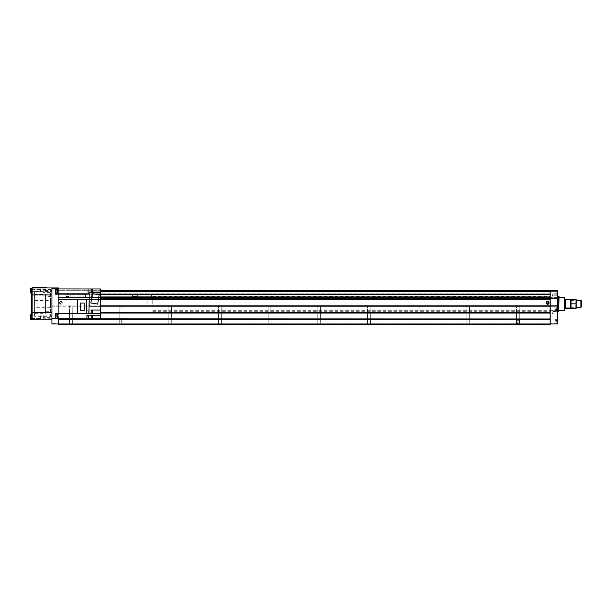 <?xml version="1.0" encoding="UTF-8"?>
<svg xmlns="http://www.w3.org/2000/svg" width="612" height="612" viewBox="0 0 612 612"><rect width="100%" height="100%" fill="white"/><g stroke="black" fill="none" stroke-linecap="round" stroke-linejoin="round"><path stroke-width="0.46" stroke-dasharray="3.06 2.29" d="M468.157 324.452L469.748 324.452L468.157 324.452M468.157 324.199L469.503 324.199L468.157 324.199M517.828 324.452L519.42 324.452L517.828 324.452M517.828 324.199L516.49 324.199L517.828 324.199M418.493 324.452L420.084 324.452L418.493 324.452M418.493 324.199L417.154 324.199L418.493 324.199M368.829 324.452L367.238 324.452L368.829 324.452M368.829 324.199L367.491 324.199L368.829 324.199M319.158 324.452L320.749 324.452L319.158 324.452M319.158 324.199L320.504 324.199L319.158 324.199M269.494 324.452L271.085 324.452L269.494 324.452M269.494 324.199L268.155 324.199L269.494 324.199M219.83 324.452L218.239 324.452L219.83 324.452M219.83 324.199L218.492 324.199L219.83 324.199M170.159 324.452L171.75 324.452L170.159 324.452M170.159 324.199L171.505 324.199L170.159 324.199M70.831 324.452L69.24 324.452L70.831 324.452M70.831 324.199L69.485 324.199L70.831 324.199M120.495 324.452L122.086 324.452L120.495 324.452M120.495 324.199L119.156 324.199L120.495 324.199M59.999 302.848A0.895 0.895 0 0 1 60.894 301.953A0.895 0.895 0 0 1 61.789 302.848A0.895 0.895 0 0 1 60.894 303.743A0.895 0.895 0 0 1 59.999 302.848A0.895 0.895 0 0 1 60.894 301.953A0.895 0.895 0 0 1 61.789 302.848A0.895 0.895 0 0 1 60.894 303.743A0.895 0.895 0 0 1 59.999 302.848A0.895 0.895 0 0 1 60.894 301.953A0.895 0.895 0 0 1 61.789 302.848A0.895 0.895 0 0 1 60.894 303.743A0.895 0.895 0 0 1 59.999 302.848A0.895 0.895 0 0 1 60.894 301.953A0.895 0.895 0 0 1 61.789 302.848A0.895 0.895 0 0 1 60.894 303.743A0.895 0.895 0 0 1 59.999 302.848M59.479 302.848A1.415 1.415 0 0 1 60.894 301.433A1.415 1.415 0 0 1 62.309 302.848A1.415 1.415 0 0 0 60.894 301.433A1.415 1.415 0 0 0 59.479 302.848A1.415 1.415 0 0 1 60.894 301.433A1.415 1.415 0 0 1 62.309 302.848A1.415 1.415 0 0 1 60.894 304.263A1.415 1.415 0 0 1 59.479 302.848A1.415 1.415 0 0 1 60.894 301.433A1.415 1.415 0 0 1 62.309 302.848A1.415 1.415 0 0 1 60.894 304.263A1.415 1.415 0 0 1 59.479 302.848A1.415 1.415 0 0 0 60.894 304.263A1.415 1.415 0 0 0 62.309 302.848A1.415 1.415 0 0 1 60.894 304.263A1.415 1.415 0 0 1 59.479 302.848M546.73 302.848A0.895 0.895 0 0 1 547.625 301.953A0.895 0.895 0 0 1 548.52 302.848A0.895 0.895 0 0 1 547.625 303.743A0.895 0.895 0 0 1 546.73 302.848A0.895 0.895 0 0 1 547.625 301.953A0.895 0.895 0 0 1 548.52 302.848A0.895 0.895 0 0 1 547.625 303.743A0.895 0.895 0 0 1 546.73 302.848A0.895 0.895 0 0 1 547.625 301.953A0.895 0.895 0 0 1 548.52 302.848A0.895 0.895 0 0 1 547.625 303.743A0.895 0.895 0 0 1 546.73 302.848M549.041 302.848A1.415 1.415 0 0 0 547.625 301.433A1.415 1.415 0 0 0 546.21 302.848A1.415 1.415 0 0 1 547.625 301.433A1.415 1.415 0 0 1 549.041 302.848A1.415 1.415 0 0 1 547.625 304.263A1.415 1.415 0 0 1 546.21 302.848A1.415 1.415 0 0 1 547.625 301.433A1.415 1.415 0 0 1 549.041 302.848A1.415 1.415 0 0 1 547.625 304.263A1.415 1.415 0 0 1 546.21 302.848A1.415 1.415 0 0 0 547.625 304.263A1.415 1.415 0 0 0 549.041 302.848M517.828 305.824L516.49 305.824L517.828 305.824M468.157 305.824L469.503 305.824L468.157 305.824M70.831 323.955L69.584 323.955L70.831 323.955M70.831 319.984L69.584 319.984L70.831 319.984M120.495 323.955L119.256 323.955L120.495 323.955M120.495 319.984L119.256 319.984L120.495 319.984M550.111 303.843L550.111 296.392L550.111 303.843M147.813 303.843L147.813 296.392L147.813 303.843M70.831 305.824L69.485 305.824L70.831 305.824M418.493 305.824L417.154 305.824L418.493 305.824M368.829 305.824L367.491 305.824L368.829 305.824M319.158 305.824L320.504 305.824L319.158 305.824M269.494 305.824L268.155 305.824L269.494 305.824M219.83 305.824L218.492 305.824L219.83 305.824M170.159 305.824L171.505 305.824L170.159 305.824M120.495 305.824L119.156 305.824L120.495 305.824M518.326 319.984L519.565 319.984L518.326 319.984L518.326 323.955L519.565 323.955L516.092 323.955L518.326 323.955L518.326 319.984M517.331 319.984L516.092 319.984L517.331 319.984L517.331 323.955L517.331 319.984M92.68 313.772L92.68 310.2L100.781 310.2L92.68 310.2L92.68 313.772L100.781 313.772L100.781 297.631L91.196 297.631L91.196 293.89L100.781 293.89L100.781 292.069L89.107 292.069L89.107 306.176L100.781 306.176L58.415 306.199L58.415 312.533L58.415 305.824L58.415 324.452L58.415 318.99L550.111 318.99L550.111 299.52L58.415 299.52L58.415 305.824L58.415 298.656L58.415 299.52L100.781 299.52M550.111 299.52L550.111 297.111L58.415 297.111L58.415 298.656L58.415 296.958L100.781 297.111M58.415 297.057L550.111 297.057L550.111 297.455L550.111 296.958L58.415 297.057M58.415 297.356L58.415 293.982L58.415 297.455L550.111 297.356L58.415 297.356M550.111 297.111L550.111 319.686L550.111 293.982L58.415 293.982L550.111 293.829L550.111 294.326L550.111 290.677L58.415 290.677L58.415 294.326L58.415 290.677L100.781 290.677M550.111 318.99L550.111 324.452L550.111 323.955L550.111 324.452L58.415 324.452L58.415 305.923L550.111 306.199M550.111 323.955L58.415 323.955L550.111 323.955M550.111 297.31L58.415 297.31L550.111 297.31M550.111 293.928L550.111 294.326L550.111 293.928L58.415 293.928L550.111 293.928M100.781 305.824L550.111 305.824M100.781 296.958L550.111 296.958M550.111 297.455L58.415 297.455L550.111 297.455M550.111 293.829L58.415 293.829L550.111 293.829M550.111 294.326L100.781 294.326M550.111 312.533L100.781 312.533M550.111 313.03L100.781 313.03M550.111 319.487L58.415 319.487M550.111 323.832L58.415 323.832M550.111 324.452L58.415 324.452L550.111 324.452M58.415 288.94L58.415 305.923L58.415 287.946L51.959 287.946L51.959 319.732L51.959 306.176L58.415 306.176L51.959 306.176L51.959 323.71L58.415 323.71M58.415 323.955L51.959 323.71M51.959 305.923L58.415 305.923L51.959 305.923M51.959 288.367L58.415 288.367M31.595 292.911L32.092 292.911L32.092 288.321L32.092 319.235L32.092 290.432L32.092 293.041L31.595 293.041L31.595 290.432L31.595 293.041L32.092 293.041L32.092 288.321L32.092 292.911L30.6 292.911L30.6 288.321L32.092 288.321L30.6 288.321L30.6 292.911L30.6 288.321L32.092 288.321M31.197 304.73L31.197 302.948M31.595 305.824L31.197 305.824L31.197 301.854L31.197 305.824L31.197 301.854L31.595 301.854L31.595 305.824L31.595 301.854M30.868 289.208L30.6 291.916L30.6 288.94L30.6 291.916L30.6 288.94L30.6 291.916L40.53 291.916L40.53 288.94L40.53 291.916L40.53 288.94L40.53 291.916L40.53 288.94L40.262 291.649L30.868 291.649L30.868 289.208L40.262 289.208L30.868 289.208L30.868 291.649L30.868 289.208M30.868 316.029L30.6 318.737L30.6 315.761L30.6 318.737L30.6 315.761L30.6 318.737L40.53 318.737L40.53 315.761L40.53 318.737L40.53 315.761L40.53 318.737L40.53 315.761L40.262 318.47L30.868 318.47L30.868 316.029L40.262 316.029L30.868 316.029L30.868 318.47L30.868 316.029M34.57 316.305L34.57 291.373L34.57 316.305L51.959 316.305L51.959 291.373L51.959 316.305M34.57 291.373L51.959 291.373M34.57 294.403L34.57 313.275L34.57 294.403L45.502 294.403L45.502 313.275L45.502 294.403M34.57 313.275L45.502 313.275M34.57 307.316L34.57 300.362L34.57 307.316L49.97 307.316L49.97 300.362L49.97 307.316M34.57 300.362L49.97 300.362M45.502 296.392L45.502 311.286L45.502 296.392L49.97 296.392L49.97 311.286L49.97 296.392M45.502 311.286L49.97 311.286M43.23 315.103L43.016 317.376L43.016 314.889L43.016 317.376L43.016 314.889L43.016 317.376L51.959 317.376L51.959 314.889L51.959 317.376L51.959 314.889L51.959 317.376L51.959 314.889L51.745 317.161L43.23 317.161L43.23 315.103L51.745 315.103L43.23 315.103L43.23 317.161L43.23 315.103M43.23 290.524L43.016 292.788L43.016 290.31L43.016 292.788L43.016 290.31L43.016 292.788L51.959 292.788L51.959 290.31L51.959 292.788L51.959 290.31L51.959 292.788L51.959 290.31L51.745 292.574L43.23 292.574L43.23 290.524L51.745 290.524L43.23 290.524L43.23 292.574L43.23 290.524M32.092 319.235L32.092 314.644L31.595 314.644L32.092 314.644L32.092 319.235L31.595 319.235L32.092 319.235L31.595 319.235L31.595 293.041L32.092 293.041M32.092 288.443L31.595 288.443L32.092 288.443L31.595 288.443L31.595 293.041M32.092 319.357L30.6 319.357L30.6 314.767L30.6 319.357L32.092 319.357L32.092 314.767L32.092 319.357L30.6 319.357L30.6 314.767L32.092 314.767L30.6 314.767M30.6 292.911L32.092 292.911M51.959 319.732L32.092 319.732L32.092 287.946L51.959 287.946M557.348 294.9L557.348 293.875L557.348 294.9M552.812 294.9L552.812 293.875L552.812 294.9M552.598 296.139L557.348 295.925L552.59 295.78L557.563 295.78L557.563 293.661L557.563 303.843L557.563 293.653L557.348 294.173L552.59 294.02L552.59 296.139L552.59 294.02M557.065 309.305L557.065 310.521L557.065 309.305M555.574 309.305L555.574 310.797L555.574 309.305M557.563 309.305L557.563 310.797L557.563 309.305M557.065 320.481L557.065 319.257L557.065 320.481M555.574 320.481L555.574 318.99L555.574 320.481M557.563 320.481L557.563 318.99L557.563 320.481M556.415 309.84L556.415 308.762L556.415 309.305L557.065 308.586L557.065 310.016L557.065 308.945L556.415 308.685L556.415 309.664L557.065 309.664L556.415 310.016L556.415 308.586L556.415 309.305L557.065 308.945L556.415 308.685L556.415 309.664L557.065 309.664L556.415 309.84M556.415 321.017L556.415 319.938L556.415 320.481L557.065 319.762L557.065 321.193L557.065 320.122L556.415 319.854L556.415 320.833L557.065 320.833L556.415 321.193L556.415 319.762L556.415 320.481L557.065 320.122L556.415 319.854L556.415 320.833L557.065 320.833L556.415 321.017M558.802 311.539L558.802 296.139M559.047 311.286L559.047 296.392M558.748 303.843L558.748 310.299L558.748 303.843M552.59 312.778L552.59 314.025L552.59 312.778M552.812 312.778L552.812 311.753L552.812 312.778M557.348 312.778L557.348 311.753L557.348 312.778M557.563 312.778L557.563 314.025L557.563 312.778M557.563 294.02L557.563 296.139M557.563 303.843L557.563 311.539L557.563 303.843M556.415 319.762L557.065 319.762L556.415 319.762M556.415 308.586L557.065 308.586L556.415 308.586M550.211 291.197L550.211 290.776L557.563 290.776L557.563 291.197L550.211 291.197L550.211 323.955L557.563 323.955L557.563 291.197M550.211 295.259L550.211 319.686L550.111 295.259M557.563 305.824L550.211 305.824M557.563 298.304L550.211 298.304M557.563 298.801L550.211 298.801M557.563 306.077L550.211 306.077M557.563 323.71L550.211 323.71M91.196 289.315L91.196 292.046L91.196 289.315M91.196 318.37L91.196 315.639L91.196 318.37L92.481 318.37L92.481 315.639L92.481 318.37M91.196 315.639L92.481 315.639M86.973 318.661L86.973 315.922L86.973 318.661M88.266 289.025L88.266 291.756L88.266 289.025L86.973 289.025L86.973 291.756L86.973 289.025M88.266 291.756L86.973 291.756M92.481 294.38L92.481 297.111L92.481 294.38L91.196 294.38L91.196 297.111L91.196 294.38M92.481 297.111L91.196 297.111M91.196 313.298L91.196 310.567L91.196 313.298M88.266 310.751L88.266 313.482L88.266 310.751L86.973 310.751L86.973 313.482L86.973 310.751M88.266 313.482L86.973 313.482M51.959 291.419L51.959 316.259L51.959 291.419L50.467 291.419L50.467 316.259L50.467 291.419M51.959 316.259L50.467 316.259M50.467 300.362L50.467 307.316L50.467 300.362L37.057 300.362L37.057 307.316L37.057 300.362M50.467 307.316L37.057 307.316M55.432 318.24L55.432 314.017L55.432 318.24L55.432 314.017L55.432 318.24L57.666 318.24L57.666 314.017L55.432 314.017M57.666 289.438L57.666 293.661L57.918 289.683L57.918 293.408L57.918 289.683L55.432 289.438L55.432 293.661L55.432 289.438M57.666 293.661L55.432 293.661M57.918 317.995L57.666 314.017L57.918 317.995M56.671 316.702L56.671 314.981L56.671 317.276L56.671 316.702L57.918 316.702L57.918 317.276L57.918 314.981L57.918 315.555L57.918 314.981L56.671 314.981L56.671 315.555L57.918 315.555L57.918 316.702L56.671 316.702L56.671 315.555L57.918 315.555L57.918 314.981L56.671 314.981L56.671 317.276L57.918 317.276L57.918 316.702L56.671 316.702L57.918 316.702L57.918 317.276L56.671 317.276L56.671 316.702M56.671 292.123L56.671 290.402L56.671 292.697L56.671 292.123L57.918 292.123L57.918 290.975L57.918 292.697L57.918 290.402L57.918 292.123L56.671 292.123L56.671 290.975L57.918 290.975L57.918 290.402L56.671 290.402L56.671 290.975L57.918 290.975L57.918 290.402L56.671 290.402L56.671 292.697L57.918 292.697L57.918 292.123L57.918 292.697L56.671 292.697L56.671 292.123L57.918 292.123L56.671 292.123M56.671 315.555L57.918 315.555L56.671 315.555M56.671 290.975L57.918 290.975L56.671 290.975M57.666 314.017L57.666 318.24M84.204 310.521L80.501 310.521L80.501 303.017L84.204 303.017L84.204 310.521M86.652 313.535L77.632 313.535L86.652 313.673L86.652 299.865L77.632 299.865L77.632 313.535M99.19 294.755L97.713 304.08L90.844 302.986L92.32 293.668L99.19 294.755M91.196 293.89L91.196 297.631L100.781 297.631L100.781 293.89L89.107 293.89M91.196 292.069L91.196 292.666L100.781 292.666L91.196 292.666L91.196 288.963L92.68 288.963L92.68 292.414L92.68 288.963L100.781 288.963L100.781 292.414L92.68 292.414L100.781 292.414L100.781 293.89L88.954 293.89L88.954 313.535M92.481 310.567L92.481 313.298M88.266 315.922L88.266 318.661M92.481 292.046L92.481 289.315M100.781 315.264L92.68 315.264L92.68 318.714M100.781 313.772L100.781 315.012L91.196 315.012L100.781 315.012L100.781 318.714L91.196 318.714L91.196 315.012L91.196 318.714L91.196 315.264L86.973 315.264L86.973 318.737M100.781 292.069L100.781 293.806L55.432 294.15L55.432 288.94L55.432 293.806L55.432 288.94L51.959 288.94L51.959 318.737L51.959 288.94M100.781 310.047L91.196 310.047L91.196 313.795M86.973 313.535L86.973 310.2L86.973 313.772L55.432 313.535L55.432 318.737L55.432 313.872L55.432 318.737L51.959 318.737M91.196 313.772L91.196 310.2L91.196 313.772L86.973 313.772M91.196 310.2L86.973 310.2L91.196 310.2M55.432 288.94L86.973 288.94L86.973 292.414L86.973 288.94L91.196 288.963L91.196 292.414L91.196 288.963M91.196 292.414L86.973 292.414L91.196 292.414M91.196 294.142L88.954 294.142L88.954 310.2L88.954 294.15L55.432 293.806M91.196 318.714L55.432 318.737M100.781 293.89L89.107 293.806M100.781 313.872L55.432 313.872M92.68 313.535L91.196 313.535M564.516 310.299L564.516 297.386M565.503 303.843L565.503 300.362L565.503 303.843M152.778 303.843L152.778 296.392L152.778 303.843M581.4 306.857L581.4 300.821M580.941 307.316L580.941 300.362M570.476 303.843L570.476 299.865L570.476 303.843M565.503 299.62L565.503 299.123L570.476 299.123L570.476 299.62L565.503 299.62L565.503 308.555L570.476 308.555L570.476 299.62M570.476 308.058L565.503 308.058M564.516 303.843L564.516 307.316L564.516 303.843M576.435 307.813L576.435 299.865M576.099 300.362L575.877 303.843L571.027 303.843L571.027 299.367L575.877 299.367M570.812 307.316L571.027 303.843M571.027 308.31L575.877 308.31L575.877 303.843M65.867 295.642L65.867 294.823L65.867 295.642M70.831 295.642L70.831 294.823L70.831 295.642M70.831 294.081L70.831 297.21L70.831 294.081L85.481 294.081L85.481 297.21L85.481 294.081L70.831 294.081M85.481 294.403L70.831 294.403L85.481 294.403M85.481 296.889L70.831 296.889L85.481 296.889M85.481 297.21L70.831 297.21L85.481 297.21M132.169 294.823L132.169 296.46M137.134 295.642L137.134 294.823L137.134 295.642M137.134 294.326L137.134 296.958M151.784 294.326L151.784 296.958M151.784 294.403L137.134 294.403M151.784 294.081L137.134 294.081L151.784 294.081M151.784 296.889L137.134 296.889M151.784 297.21L137.134 297.21L151.784 297.21M36.659 287.548L37.936 287.724L37.003 287.724M35.901 287.548L43.406 287.724L35.901 287.724M46.497 287.946L46.497 287.548L32.092 287.548L32.092 287.946L46.497 287.946L32.092 287.946M36.712 287.724L39.65 287.724M40.476 287.548L37.875 287.724M39.65 287.548L42.786 287.724L38.594 287.724M36.712 287.548L39.122 287.724M39.948 287.548L38.487 287.724M38.594 287.548L37.049 287.724M36.269 287.548L37.814 287.724M37.875 287.548L38.724 287.724M37.102 287.548L36.269 287.724M37.814 287.548L38.747 287.724L37.401 287.724M38.357 287.548L39.03 287.724M38.969 287.548L39.405 287.724M38.357 287.724L36.659 287.724M100.781 299.092L550.111 299.092M100.781 298.656L550.111 298.656M550.111 294.227L58.415 294.227L550.111 294.227M100.781 294.181L550.111 294.181M100.781 291.672L550.111 291.672M31.595 290.432L32.092 290.432M31.595 288.94L32.092 288.94M31.595 290.799L32.092 290.799M31.595 293.531L32.092 293.531M31.595 314.147L32.092 314.147M31.595 316.878L32.092 316.878M31.595 318.737L32.092 318.737M31.595 317.253L32.092 317.253M30.6 289.315L32.092 289.315M30.6 318.37L32.092 318.37M32.092 318.24L51.959 318.24M32.092 289.438L51.959 289.438M556.912 309.305L556.912 307.935L556.912 309.305M556.912 320.481L556.912 319.112L556.912 320.481M466.818 324.199L466.818 305.824L466.818 324.199M516.49 324.199L516.49 305.824L516.49 324.199M417.154 324.199L417.154 305.824L417.154 324.199M367.491 324.199L367.491 305.824L367.491 324.199M317.819 324.199L317.819 305.824L317.819 324.199M268.155 324.199L268.155 305.824L268.155 324.199M218.492 324.199L218.492 305.824L218.492 324.199M168.82 324.199L168.82 305.824L168.82 324.199M69.485 324.199L69.485 305.824L69.485 324.199M119.156 324.199L119.156 305.824L119.156 324.199M69.584 319.984L69.584 323.955M119.256 319.984L119.256 323.955M152.778 311.286L550.111 311.286M419.832 305.824L420.084 324.452L419.832 305.824M370.168 305.824L370.421 324.452L370.168 305.824M320.504 305.824L320.749 324.452L320.504 305.824M270.833 305.824L271.085 324.452L270.833 305.824M221.169 305.824L221.422 324.452L221.169 305.824M171.505 305.824L171.75 324.452L171.505 305.824M72.17 305.824L72.423 324.452L72.17 305.824M121.834 305.824L122.086 324.452L121.834 305.824M152.778 296.392L550.111 296.392M121.734 319.984L121.734 323.955M72.071 319.984L72.071 323.955M519.565 319.984L519.565 323.955M516.092 319.984L516.092 323.955M519.167 305.824L519.42 324.452L519.167 305.824M469.503 305.824L469.748 324.452L469.503 305.824M550.111 323.855L58.415 323.855M31.595 314.644L32.092 314.644M31.595 314.767L32.092 314.767M552.812 293.875L557.563 293.653L552.812 293.875M556.912 307.935L555.574 307.935L556.912 307.935M555.574 310.797L557.563 310.797L555.574 310.797M556.912 319.112L555.574 319.112L556.912 319.112M555.574 321.966L557.563 321.966L555.574 321.966M556.063 309.305L556.415 309.924L556.415 308.685L556.063 309.305M556.063 320.481L556.415 321.101L556.415 319.854L556.063 320.481M550.111 310.299L559.047 310.598M552.812 313.803L557.563 314.025L552.812 313.803M557.348 311.753L552.59 311.539L557.348 311.753M550.111 297.386L559.047 297.088M555.574 307.813L557.563 307.813L555.574 307.813M555.574 310.667L557.065 310.521L555.574 310.667M555.574 318.99L557.563 318.99L555.574 318.99M555.574 321.843L557.065 321.698L555.574 321.843M152.778 297.386L559.047 297.386M570.476 300.362L576.435 300.362M570.476 307.316L576.435 307.316M152.778 310.299L559.047 310.299M65.867 294.823L70.831 294.823M65.867 296.46L70.831 296.46"/><path stroke-width="0.92" d="M546.73 302.848A0.895 0.895 0 0 1 547.625 301.953A0.895 0.895 0 0 1 548.52 302.848A0.895 0.895 0 0 1 547.625 303.743A0.895 0.895 0 0 1 546.73 302.848M546.21 302.848A1.415 1.415 0 0 1 547.625 301.433A1.415 1.415 0 0 1 549.041 302.848A1.415 1.415 0 0 1 547.625 304.263A1.415 1.415 0 0 1 546.21 302.848M58.415 323.978L58.415 324.452L550.111 324.452L550.111 323.978L58.415 323.978L58.415 318.737L550.111 318.99L550.111 323.978M100.781 290.677L550.111 290.677L550.111 318.99M550.111 306.199L100.781 306.199L100.781 292.069L89.107 292.069L89.107 306.176L100.781 306.176L100.781 310.047L91.196 310.047L91.196 313.795L100.781 313.795L100.781 310.047M550.111 305.824L100.781 305.824M550.111 296.958L100.781 296.958M550.111 294.326L100.781 294.326M550.111 319.334L58.415 319.334M550.111 313.03L100.781 313.03M550.111 312.533L100.781 312.533M46.497 287.946L46.497 287.548L32.092 287.548L32.092 287.946L58.415 287.946L58.415 288.94M51.959 287.946L51.959 323.955L58.415 323.955M51.959 288.367L58.415 288.367M32.092 288.321L30.6 288.321L30.6 292.911L31.595 292.911M31.197 304.73L31.197 302.948M31.595 305.824L31.197 305.824L31.197 301.854L31.595 301.854M32.092 288.443L31.595 288.443L31.595 319.235L32.092 319.235M31.595 314.767L30.6 314.767L30.6 319.357L32.092 319.357M32.092 287.946L32.092 319.732L51.959 319.732M558.802 296.139L558.802 311.539L559.047 296.392L557.563 296.139M557.563 306.077L557.563 290.776L550.211 290.776L550.211 323.955L557.563 323.955L557.563 306.077L550.211 306.077M557.563 305.824L550.211 305.824M557.563 298.801L550.211 298.801M557.563 298.304L550.211 298.304M557.563 291.197L550.211 291.197M91.196 292.046L92.481 292.046L92.481 289.315L91.196 289.315M86.973 318.661L88.266 318.661L88.266 315.922L86.973 315.922M91.196 313.298L92.481 313.298L92.481 310.567L91.196 310.567M57.666 314.017L57.666 318.24L57.918 314.27L55.432 314.017M57.666 318.24L55.432 318.24M57.666 289.438L57.666 293.661L57.918 289.683L55.432 289.438M57.666 293.661L55.432 293.661M84.204 310.521L84.204 303.017L80.501 303.017L80.501 310.521L84.204 310.521M77.632 313.673L86.652 313.673L86.652 299.865L77.632 299.865L77.632 313.673M99.19 294.755L92.32 293.668L90.844 302.986L97.713 304.08L99.19 294.755M89.107 293.89L88.954 313.535L91.196 313.535M100.781 315.264L92.68 315.264L92.68 318.714L100.781 318.714L100.781 313.872L55.432 313.872M100.781 292.069L100.781 288.963L91.196 288.963L91.196 292.069M86.973 315.264L86.973 318.737L91.196 318.714L91.196 315.264L86.973 315.264M77.632 313.535L55.432 313.535L55.432 318.737L51.959 318.737M91.196 288.963L55.432 288.94L55.432 294.15L88.954 294.15M55.432 288.94L51.959 288.94M86.973 318.737L55.432 318.737M88.954 313.535L86.652 313.535M89.107 293.806L55.432 293.806M92.68 318.714L91.196 318.714M559.047 297.386L564.516 297.386L564.516 310.299L559.047 310.299M581.4 300.821L581.4 306.857L580.941 307.316L580.941 300.362L581.4 300.821M570.476 308.058L570.476 299.123L565.503 299.123L565.503 308.555L570.476 308.555L570.476 308.058L565.503 308.058M570.476 299.62L565.503 299.62M576.198 299.367L576.198 308.31M575.877 299.367L571.027 299.367L571.027 308.31L575.877 308.31L576.099 300.362M571.027 308.31L570.812 307.316M575.877 303.843L571.027 303.843M137.134 296.46L132.169 296.46L132.169 294.823L137.134 294.823M137.134 296.958L137.134 294.326M151.784 296.958L151.784 294.326M151.784 294.403L137.134 294.403M151.784 296.889L137.134 296.889M550.111 299.52L100.781 299.52M550.111 299.092L100.781 299.092M550.111 298.656L100.781 298.656M550.111 297.111L100.781 297.111M550.111 294.181L100.781 294.181M550.111 291.672L100.781 291.672M30.6 290.432L31.595 290.432M31.595 313.398L32.092 313.398M31.595 294.28L32.092 294.28M30.6 317.253L31.595 317.253M32.092 312.778L51.959 312.778M32.092 294.9L51.959 294.9M557.563 311.539L558.802 311.539M564.516 300.362L565.503 300.362M576.435 300.362L580.941 300.362M576.435 307.316L580.941 307.316M564.516 307.316L565.503 307.316M570.476 299.865L570.705 299.367M570.476 307.813L570.705 308.31"/></g></svg>
